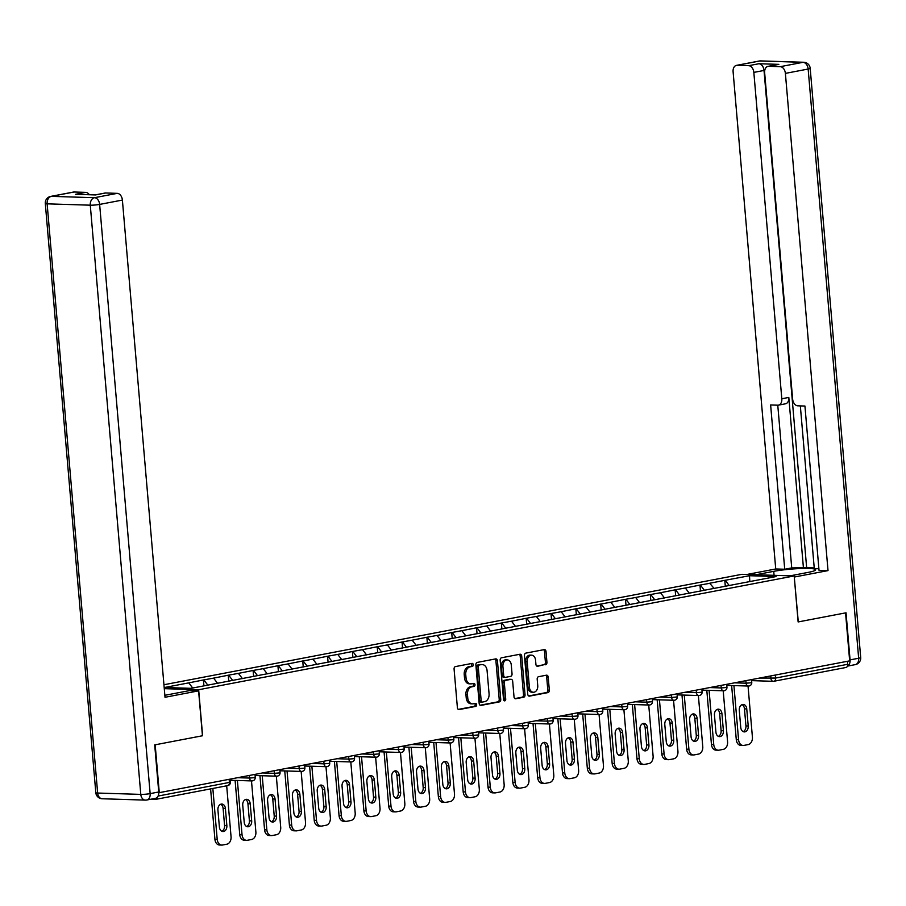 <?xml version="1.0" encoding="UTF-8"?>
<svg xmlns="http://www.w3.org/2000/svg" width="906" height="906" viewBox="0 0 906 906"><rect width="100%" height="100%" fill="white"/><g stroke="black" fill="none" stroke-linecap="round" stroke-linejoin="round"><path stroke-width="1.36" d="M473.272 664.698A1.518 1.099 91.8 0 0 472.049 663.407L455.458 666.578A2.174 1.574 91.8 0 0 454.076 669.024L457.394 707.722A2.174 1.574 91.8 0 0 458.889 709.591A2.174 1.574 91.8 0 0 459.138 709.568L475.741 706.397A1.518 1.099 91.8 0 0 475.48 703.396L473.328 703.803A6.942 5.028 91.8 0 1 472.524 703.871A6.942 5.028 91.8 0 1 467.745 697.88L467.462 694.653A6.942 5.028 91.8 0 1 471.879 686.816L474.019 686.408A1.518 1.099 91.8 0 0 473.77 683.396L471.618 683.803A6.942 5.028 91.8 0 1 470.814 683.871A6.942 5.028 91.8 0 1 466.024 677.881L465.752 674.653A6.942 5.028 91.8 0 1 470.157 666.827L472.309 666.408A1.518 1.099 91.8 0 0 473.272 664.698M470.814 683.871L469.285 683.826A6.942 5.028 91.8 0 1 464.506 677.835L464.223 674.608A6.942 5.028 91.8 0 1 468.64 666.771L470.78 666.363A1.518 1.099 91.8 0 0 471.245 663.554M458.277 709.398L474.212 706.352A1.518 1.099 91.8 0 0 474.676 703.543M472.524 703.871L470.995 703.815A6.942 5.028 91.8 0 1 466.216 697.824L465.944 694.608A6.942 5.028 91.8 0 1 470.35 686.771L472.502 686.363A1.518 1.099 91.8 0 0 472.955 683.554M545.559 664.766A2.174 1.574 91.8 0 0 546.941 662.309L546.012 651.459A2.174 1.574 91.8 0 0 544.517 649.579A2.174 1.574 91.8 0 0 544.257 649.602L525.831 653.124A2.174 1.574 91.8 0 0 524.449 655.57L527.768 694.279A2.174 1.574 91.8 0 0 529.263 696.148A2.174 1.574 91.8 0 0 529.512 696.125L547.949 692.603A2.174 1.574 91.8 0 0 549.33 690.157L548.198 677.042A2.174 1.574 91.8 0 0 546.703 675.174A2.174 1.574 91.8 0 0 546.454 675.185L538.56 676.691A2.174 1.574 91.8 0 0 537.19 679.149L537.745 685.649A5.81 4.202 91.8 0 1 533.385 692.252A5.81 4.202 91.8 0 1 529.387 687.246L527.201 661.765A5.81 4.202 91.8 0 1 531.562 655.163A5.81 4.202 91.8 0 1 535.559 660.168L535.922 664.415A2.174 1.574 91.8 0 0 537.417 666.284A2.174 1.574 91.8 0 0 537.677 666.272L544.03 664.71A2.174 1.574 91.8 0 0 545.412 662.263L544.483 651.403A2.174 1.574 91.8 0 0 543.6 649.727M159.286 792.773L155.175 744.8L202.604 735.74L198.663 689.738L794.188 575.944L798.129 621.946L845.558 612.886L849.669 660.859L158.776 792.75M497.428 660.734A2.174 1.574 91.8 0 0 495.933 658.866A2.174 1.574 91.8 0 0 495.684 658.889L477.247 662.411A2.174 1.574 91.8 0 0 475.865 664.857L479.183 703.554A2.174 1.574 91.8 0 0 480.678 705.434A2.174 1.574 91.8 0 0 480.927 705.412L499.365 701.89A2.174 1.574 91.8 0 0 500.746 699.443L497.428 660.734L495.899 660.689A2.174 1.574 91.8 0 0 495.016 659.013M501.539 657.767L519.965 654.245A2.174 1.574 91.8 0 1 520.225 654.223A2.174 1.574 91.8 0 1 521.72 656.103L525.038 694.8A2.174 1.574 91.8 0 1 523.657 697.246L515.763 698.753A2.174 1.574 91.8 0 1 515.514 698.775A2.174 1.574 91.8 0 1 514.019 696.907L512.671 681.21A2.174 1.574 91.8 0 0 511.177 679.33A2.174 1.574 91.8 0 0 510.927 679.353L505.695 680.349A2.174 1.574 91.8 0 0 504.314 682.807L505.718 699.149A1.518 1.099 91.8 0 1 503.532 699.557L500.157 660.214A2.174 1.574 91.8 0 1 501.539 657.767M163.941 684.743L741.889 574.313L794.188 575.944M198.663 689.738L164.28 688.662M725.31 586.352L724.8 580.35L709.681 583.238L714.143 588.481M724.8 580.35L749.522 575.718L776.046 576.556L191.03 688.333L164.507 687.507L188.776 682.864L192.706 688.016M203.941 685.865L203.431 679.964L188.776 682.864M203.431 679.964L213.601 678.118L217.599 683.362M228.776 681.221L228.255 675.219L213.601 678.118M228.255 675.219L238.425 673.373L242.434 678.617M253.601 676.476L253.091 670.474L238.425 673.373M253.091 670.474L263.25 668.639L267.259 673.871M278.425 671.731L277.916 665.729L263.25 668.639M277.916 665.729L288.074 663.894L292.083 669.126M303.25 666.986L302.74 660.984L288.074 663.894M302.74 660.984L312.91 659.149L316.907 664.381M328.085 662.252L327.564 656.25L312.91 659.149M327.564 656.25L337.734 654.404L341.732 659.636M352.91 657.507L352.389 651.505L337.734 654.404M352.389 651.505L362.559 649.659L366.568 654.891M377.734 652.762L377.224 646.759L362.559 649.659M377.224 646.759L387.383 644.913L391.392 650.146M402.558 648.017L402.049 642.014L387.383 644.913M402.049 642.014L412.207 640.168L416.216 645.412M427.383 643.271L426.873 637.269L412.207 640.168M426.873 637.269L437.043 635.434L441.041 640.667M452.219 638.526L451.698 632.524L437.043 635.434M451.698 632.524L461.867 630.689L465.865 635.921M477.043 633.781L476.522 627.779L461.867 630.689M476.522 627.779L486.692 625.944L490.701 631.176M501.867 629.036L501.358 623.034L486.692 625.944M501.358 623.034L511.516 621.199L515.525 626.431M526.692 624.302L526.182 618.3L511.516 621.199M526.182 618.3L536.341 616.454L540.35 621.686M551.528 619.557L551.007 613.555L536.341 616.454M551.007 613.555L561.176 611.709L565.174 616.941M576.352 614.812L575.831 608.809L561.176 611.709M575.831 608.809L586.001 606.963L590.01 612.196M601.176 610.066L600.655 604.064L586.001 606.963M600.655 604.064L610.825 602.218L614.834 607.462M626.001 605.321L625.491 599.319L610.825 602.218M625.491 599.319L635.65 597.484L639.659 602.717M650.825 600.576L650.315 594.574L635.65 597.484M650.315 594.574L660.474 592.739L664.483 597.971M675.661 595.831L675.14 589.829L660.474 592.739M675.14 589.829L685.31 587.994L689.307 593.226M700.485 591.086L699.964 585.083L685.31 587.994M699.964 585.083L710.134 583.249M700.429 585.106L704.358 590.248M675.593 589.851L679.534 594.993M650.768 594.585L654.71 599.738M625.944 599.33L629.885 604.483M601.12 604.076L605.061 609.228M576.295 608.821L580.225 613.962M551.46 613.566L555.401 618.707M526.635 618.311L530.576 623.453M501.811 623.056L505.752 628.198M476.986 627.801L480.916 632.943M452.162 632.535L456.092 637.688M427.326 637.28L431.267 642.433M402.502 642.026L406.443 647.178M377.677 646.771L381.619 651.912M352.853 651.516L356.783 656.657M328.029 656.261L331.958 661.403M303.193 661.006L307.134 666.148M278.369 665.751L282.31 670.893M253.544 670.485L257.485 675.638M228.72 675.23L232.649 680.383M203.895 679.976L207.825 685.129M150.634 799.273L155.3 799.409A3.318 2.254 -100.8 0 0 155.639 799.386A3.318 2.254 -100.8 0 0 157.27 797.28M847.427 661.278L847.676 664.291A3.318 2.254 79.2 0 1 846.011 667.473A3.318 2.254 79.2 0 1 845.672 667.507M725.253 580.361L729.194 585.503M749.522 575.718L749.806 581.663M480.067 705.23L497.836 701.844A2.174 1.574 91.8 0 0 499.217 699.387L495.899 660.689M479.217 665.095A1.518 1.099 91.8 0 0 478.255 666.805L481.165 700.78A1.518 1.099 91.8 0 0 482.388 702.071L484.653 701.64A6.942 5.028 91.8 0 0 489.07 693.803L487.077 670.587A6.942 5.028 91.8 0 0 482.298 664.596A6.942 5.028 91.8 0 0 481.482 664.653L477.7 665.038A1.518 1.099 91.8 0 0 476.737 666.759L478.255 666.805M482.037 702.059L480.871 702.025A1.518 1.099 91.8 0 1 479.648 700.723L476.737 666.759M482.298 664.596L480.769 664.551A6.942 5.028 91.8 0 0 479.965 664.608L481.482 664.653M477.7 665.038L479.965 664.608M514.902 698.583L522.128 697.201A2.174 1.574 91.8 0 0 523.509 694.755L520.191 656.046A2.174 1.574 91.8 0 0 519.308 654.37M509.908 679.319A2.174 1.574 91.8 0 0 509.659 679.285A2.174 1.574 91.8 0 0 509.41 679.307L504.166 680.304A2.174 1.574 91.8 0 0 502.796 682.75L504.189 699.092L505.718 699.149M503.827 700.429A1.518 1.099 91.8 0 0 504.189 699.092M511.278 664.925A5.81 4.202 91.8 0 0 507.281 659.919A5.81 4.202 91.8 0 0 502.921 666.522L503.691 675.491A2.174 1.574 91.8 0 0 505.186 677.36A2.174 1.574 91.8 0 0 505.435 677.348L510.667 676.34A2.174 1.574 91.8 0 0 512.049 673.894L511.278 664.925M507.281 659.919L505.752 659.862A5.81 4.202 91.8 0 0 501.392 666.465L502.921 666.522M504.936 677.326L503.917 677.292A2.174 1.574 91.8 0 1 503.657 677.314A2.174 1.574 91.8 0 1 502.162 675.446L501.392 666.465M536.805 666.091L544.03 664.71M531.562 655.163L530.044 655.117A5.81 4.202 91.8 0 0 525.684 661.72L527.201 661.765M533.385 692.252L531.856 692.207A5.81 4.202 91.8 0 1 527.858 687.201L525.684 661.72M528.651 695.955L546.42 692.558A2.174 1.574 91.8 0 0 547.802 690.112L546.68 676.997A2.174 1.574 91.8 0 0 545.797 675.321M214.915 839.296L217.202 839.364A6.636 4.802 91.8 0 0 221.766 845.083L219.49 845.015A6.636 4.802 -88.2 0 1 214.915 839.296L210.6 788.888M220.668 804.256A5.198 3.76 -88.2 0 1 223.114 808.458L224.575 825.536A5.198 3.76 -88.2 0 1 221.823 831.244M217.202 839.364L212.842 788.458M221.766 845.083A6.636 4.802 91.8 0 0 222.548 845.026L226.84 844.211A6.636 4.802 91.8 0 0 231.053 836.725L226.681 785.808M217.916 809.953A5.198 3.76 -88.2 0 1 221.823 804.052A5.198 3.76 -88.2 0 1 225.401 808.526L226.862 825.615A5.198 3.76 -88.2 0 1 222.955 831.527A5.198 3.76 -88.2 0 1 219.388 827.042L217.916 809.953M239.739 834.551L242.027 834.63A6.636 4.802 91.8 0 0 246.602 840.349L244.314 840.27A6.636 4.802 -88.2 0 1 239.739 834.551L235.107 780.406M245.492 799.511A5.198 3.76 -88.2 0 1 247.938 803.713L249.399 820.802A5.198 3.76 -88.2 0 1 246.647 826.499M242.027 834.63L237.383 780.474M246.602 840.349A6.636 4.802 91.8 0 0 247.372 840.281L251.664 839.466A6.636 4.802 91.8 0 0 255.877 831.98L251.494 780.915M242.74 805.208A5.198 3.76 -88.2 0 1 246.647 799.307A5.198 3.76 -88.2 0 1 250.226 803.781L251.687 820.87A5.198 3.76 -88.2 0 1 247.791 826.782A5.198 3.76 -88.2 0 1 244.212 822.297L242.74 805.208M264.575 829.805L266.862 829.885A6.636 4.802 91.8 0 0 271.426 835.604L269.139 835.525A6.636 4.802 -88.2 0 1 264.575 829.805L259.931 775.661M270.328 794.766A5.198 3.76 -88.2 0 1 272.763 798.967L274.224 816.057A5.198 3.76 -88.2 0 1 271.483 821.753M266.862 829.885L262.219 775.729M271.426 835.604A6.636 4.802 91.8 0 0 272.196 835.536L276.489 834.72A6.636 4.802 91.8 0 0 280.701 827.235L276.33 776.17M267.576 800.474A5.198 3.76 -88.2 0 1 271.472 794.562A5.198 3.76 -88.2 0 1 275.05 799.035L276.511 816.125A5.198 3.76 -88.2 0 1 272.615 822.036A5.198 3.76 -88.2 0 1 269.037 817.552L267.576 800.474M289.399 825.06L291.687 825.14A6.636 4.802 91.8 0 0 296.251 830.859L293.963 830.791A6.636 4.802 -88.2 0 1 289.399 825.06L284.756 770.915M295.152 790.021A5.198 3.76 -88.2 0 1 297.587 794.222L299.059 811.312A5.198 3.76 -88.2 0 1 296.307 817.008M291.687 825.14L287.043 770.983M296.251 830.859A6.636 4.802 91.8 0 0 297.021 830.791L301.324 829.975A6.636 4.802 91.8 0 0 305.526 822.489L301.154 771.425M292.4 795.728A5.198 3.76 -88.2 0 1 296.296 789.817A5.198 3.76 -88.2 0 1 299.875 794.302L301.347 811.38A5.198 3.76 -88.2 0 1 297.44 817.291A5.198 3.76 -88.2 0 1 293.861 812.807L292.4 795.728M314.223 820.326L316.511 820.394A6.636 4.802 91.8 0 0 321.075 826.113L318.787 826.046A6.636 4.802 -88.2 0 1 314.223 820.326L309.58 766.17M319.977 785.287A5.198 3.76 -88.2 0 1 322.423 789.477L323.884 806.567A5.198 3.76 -88.2 0 1 321.132 812.263M316.511 820.394L311.868 766.238M321.075 826.113A6.636 4.802 91.8 0 0 321.845 826.057L326.149 825.23A6.636 4.802 91.8 0 0 330.362 817.744L325.979 766.68M317.225 790.983A5.198 3.76 -88.2 0 1 321.132 785.072A5.198 3.76 -88.2 0 1 324.71 789.556L326.171 806.634A5.198 3.76 -88.2 0 1 322.264 812.546A5.198 3.76 -88.2 0 1 318.685 808.061L317.225 790.983M339.048 815.581L341.335 815.649A6.636 4.802 91.8 0 0 345.911 821.368L343.623 821.3A6.636 4.802 -88.2 0 1 339.048 815.581L334.405 761.425M344.801 780.542A5.198 3.76 -88.2 0 1 347.247 784.732L348.708 801.821A5.198 3.76 -88.2 0 1 345.956 807.518M341.335 815.649L336.692 761.504M345.911 821.368A6.636 4.802 91.8 0 0 346.681 821.312L350.973 820.485A6.636 4.802 91.8 0 0 355.186 812.999L350.803 761.946M342.049 786.238A5.198 3.76 -88.2 0 1 345.956 780.326A5.198 3.76 -88.2 0 1 349.535 784.811L350.996 801.889A5.198 3.76 -88.2 0 1 347.089 807.801A5.198 3.76 -88.2 0 1 343.521 803.328L342.049 786.238M164.847 695.287A24.881 2.741 -4.9 0 0 166.998 694.902L189.603 690.587L198.595 690.859L165.017 697.28L122.389 200.067L99.637 204.416L150.147 793.622L158.743 791.98L154.7 744.891L202.446 735.763L198.595 690.859M74.111 192.004L51.348 196.353A6.636 4.519 -100.8 0 0 50.668 196.409L73.42 192.061A6.636 4.519 79.2 0 1 74.111 192.004L85.696 192.366A6.636 4.519 79.2 0 1 89.343 194.745M95.13 194.926L104.983 193.046A6.636 4.519 79.2 0 1 105.662 192.989L117.248 193.352A6.636 4.519 79.2 0 1 122.389 200.067M85.696 192.366L75.504 194.314L95.481 194.937L105.662 192.989M158.743 791.98A6.636 4.519 79.2 0 1 155.413 798.356L146.817 799.998A6.636 4.519 -100.8 0 0 150.147 793.622A6.636 0.736 175.1 0 1 140.792 794.392L90.283 205.186L47.135 203.839L97.655 793.044L140.792 794.392A6.636 4.802 -88.2 0 0 145.368 800.111A6.636 6.636 0 0 0 146.817 799.998A6.636 4.519 -100.8 0 1 146.138 800.055A6.636 4.802 -88.2 0 1 145.368 800.111L102.219 798.764A6.636 4.802 91.8 0 1 97.655 793.044A6.636 0.736 175.1 0 1 95.809 792.705A6.636 6.636 0 0 0 102.219 798.764M755.887 574.755L773.735 571.346A24.881 2.741 -4.9 0 1 800.519 568.526A24.881 2.741 -4.9 0 1 815.683 569.749A24.881 2.741 -4.9 0 1 808.039 572.411L790.202 575.82M847.484 666.023A6.636 4.519 -100.8 0 0 850.066 659.885L846.034 612.796L798.288 621.912L794.279 577.009M794.437 577.009L828.016 570.599L819.024 570.316L804.936 406.035L797.778 405.82A6.636 4.519 -100.8 0 1 792.637 399.104L764.653 72.74A6.636 4.519 -100.8 0 1 767.982 66.365L778.175 64.417A6.636 4.519 79.2 0 1 778.854 64.36L758.877 63.737A6.636 4.519 79.2 0 1 764.018 70.453L806.646 567.666L814.222 567.903M800.338 405.899L814.29 568.617L818.888 568.753M806.646 567.666L791.719 567.903L784.721 569.24L775.729 568.968L733.101 71.744A6.636 4.519 -100.8 0 1 736.431 65.379A6.636 4.519 -100.8 0 1 737.11 65.323L748.696 65.685L758.877 63.737M746.895 574.472L775.729 568.968M828.016 570.599L785.389 73.386A6.636 4.519 -100.8 0 0 780.259 66.67L768.662 66.308A6.636 4.519 -100.8 0 0 767.982 66.365M764.018 70.453L753.837 72.401L781.81 398.765A6.636 4.519 -100.8 0 1 778.481 405.141A6.636 4.519 -100.8 0 1 777.801 405.186L770.632 404.971L784.721 569.24M753.837 72.401A6.636 4.519 -100.8 0 0 748.696 65.685M781.81 398.765L788.809 397.428L803.463 568.277M788.809 397.428A6.636 4.519 79.2 0 1 785.491 403.804L778.481 405.141M777.767 405.186L791.719 567.903M363.884 810.836L366.16 810.904A6.636 4.802 91.8 0 0 370.735 816.623L368.448 816.555A6.636 4.802 -88.2 0 1 363.884 810.836L359.24 756.68M369.625 775.796A5.198 3.76 -88.2 0 1 372.072 779.998L373.532 797.076A5.198 3.76 -88.2 0 1 370.781 802.784M366.16 810.904L361.528 756.759M370.735 816.623A6.636 4.802 91.8 0 0 371.505 816.566L375.797 815.74A6.636 4.802 91.8 0 0 380.01 808.265L375.628 757.201M366.873 781.493A5.198 3.76 -88.2 0 1 370.781 775.581A5.198 3.76 -88.2 0 1 374.359 780.066L375.82 797.155A5.198 3.76 -88.2 0 1 371.924 803.056A5.198 3.76 -88.2 0 1 368.346 798.582L366.873 781.493M388.708 806.091L390.996 806.159A6.636 4.802 91.8 0 0 395.56 811.878L393.272 811.81A6.636 4.802 -88.2 0 1 388.708 806.091L384.065 751.946M394.461 771.051A5.198 3.76 -88.2 0 1 396.896 775.253L398.368 792.331A5.198 3.76 -88.2 0 1 395.616 798.039M390.996 806.159L386.352 752.014M395.56 811.878A6.636 4.802 91.8 0 0 396.33 811.821L400.622 810.995A6.636 4.802 91.8 0 0 404.835 803.52L400.463 752.456M391.709 776.748A5.198 3.76 -88.2 0 1 395.605 770.836A5.198 3.76 -88.2 0 1 399.184 775.321L400.645 792.41A5.198 3.76 -88.2 0 1 396.749 798.311A5.198 3.76 -88.2 0 1 393.17 793.837L391.709 776.748M413.532 801.346L415.82 801.414A6.636 4.802 91.8 0 0 420.384 807.144L418.096 807.065A6.636 4.802 -88.2 0 1 413.532 801.346L408.889 747.201M419.285 766.306A5.198 3.76 -88.2 0 1 421.72 770.508L423.193 787.586A5.198 3.76 -88.2 0 1 420.441 793.294M415.82 801.414L411.177 747.269M420.384 807.144A6.636 4.802 91.8 0 0 421.154 807.076L425.458 806.261A6.636 4.802 91.8 0 0 429.659 798.775L425.288 747.71M416.534 772.003A5.198 3.76 -88.2 0 1 420.429 766.102A5.198 3.76 -88.2 0 1 424.008 770.576L425.48 787.665A5.198 3.76 -88.2 0 1 421.573 793.577A5.198 3.76 -88.2 0 1 417.994 789.092L416.534 772.003M438.357 796.601L440.644 796.68A6.636 4.802 91.8 0 0 445.208 802.399L442.921 802.32A6.636 4.802 -88.2 0 1 438.357 796.601L433.714 742.456M444.11 761.561A5.198 3.76 -88.2 0 1 446.556 765.763L448.017 782.852A5.198 3.76 -88.2 0 1 445.265 788.548M440.644 796.68L436.001 742.524M445.208 802.399A6.636 4.802 91.8 0 0 445.979 802.331L450.282 801.516A6.636 4.802 91.8 0 0 454.495 794.03L450.112 742.965M441.358 767.257A5.198 3.76 -88.2 0 1 445.265 761.357A5.198 3.76 -88.2 0 1 448.844 765.83L450.305 782.92A5.198 3.76 -88.2 0 1 446.398 788.832A5.198 3.76 -88.2 0 1 442.819 784.347L441.358 767.257M463.181 791.855L465.469 791.935A6.636 4.802 91.8 0 0 470.044 797.654L467.756 797.574A6.636 4.802 -88.2 0 1 463.181 791.855L458.538 737.711M468.934 756.816A5.198 3.76 -88.2 0 1 471.38 761.017L472.841 778.107A5.198 3.76 -88.2 0 1 470.089 783.803M465.469 791.935L460.826 737.778M470.044 797.654A6.636 4.802 91.8 0 0 470.814 797.586L475.106 796.77A6.636 4.802 91.8 0 0 479.319 789.285L474.937 738.22M466.182 762.524A5.198 3.76 -88.2 0 1 470.089 756.612A5.198 3.76 -88.2 0 1 473.668 761.085L475.129 778.175A5.198 3.76 -88.2 0 1 471.233 784.086A5.198 3.76 -88.2 0 1 467.655 779.602L466.182 762.524M488.017 787.11L490.293 787.189A6.636 4.802 91.8 0 0 494.869 792.909L492.581 792.841A6.636 4.802 -88.2 0 1 488.017 787.11L483.374 732.965M493.759 752.071A5.198 3.76 -88.2 0 1 496.205 756.272L497.666 773.362A5.198 3.76 -88.2 0 1 494.914 779.058M490.293 787.189L485.661 733.033M494.869 792.909A6.636 4.802 91.8 0 0 495.639 792.841L499.931 792.025A6.636 4.802 91.8 0 0 504.144 784.539L499.772 733.475M491.007 757.778A5.198 3.76 -88.2 0 1 494.914 751.867A5.198 3.76 -88.2 0 1 498.493 756.351L499.953 773.43A5.198 3.76 -88.2 0 1 496.058 779.341A5.198 3.76 -88.2 0 1 492.479 774.857L491.007 757.778M512.841 782.376L515.129 782.444A6.636 4.802 91.8 0 0 519.693 788.163L517.405 788.095A6.636 4.802 -88.2 0 1 512.841 782.376L508.198 728.22M518.594 747.337A5.198 3.76 -88.2 0 1 521.029 751.527L522.502 768.616A5.198 3.76 -88.2 0 1 519.75 774.313M515.129 782.444L510.486 728.288M519.693 788.163A6.636 4.802 91.8 0 0 520.463 788.107L524.755 787.28A6.636 4.802 91.8 0 0 528.968 779.794L524.597 728.73M515.842 753.033A5.198 3.76 -88.2 0 1 519.738 747.122A5.198 3.76 -88.2 0 1 523.317 751.606L524.789 768.684A5.198 3.76 -88.2 0 1 520.882 774.596A5.198 3.76 -88.2 0 1 517.303 770.111L515.842 753.033M537.666 777.631L539.953 777.699A6.636 4.802 91.8 0 0 544.517 783.418L542.23 783.35A6.636 4.802 -88.2 0 1 537.666 777.631L533.022 723.475M543.419 742.592A5.198 3.76 -88.2 0 1 545.854 746.782L547.326 763.871A5.198 3.76 -88.2 0 1 544.574 769.568M539.953 777.699L535.31 723.554M544.517 783.418A6.636 4.802 91.8 0 0 545.287 783.362L549.591 782.535A6.636 4.802 91.8 0 0 553.793 775.049L549.421 723.996M540.667 748.288A5.198 3.76 -88.2 0 1 544.563 742.376A5.198 3.76 -88.2 0 1 548.141 746.861L549.614 763.939A5.198 3.76 -88.2 0 1 545.706 769.851A5.198 3.76 -88.2 0 1 542.128 765.377L540.667 748.288M562.49 772.886L564.778 772.954A6.636 4.802 91.8 0 0 569.342 778.673L567.054 778.605A6.636 4.802 -88.2 0 1 562.49 772.886L557.847 718.73M568.243 737.846A5.198 3.76 -88.2 0 1 570.689 742.048L572.15 759.126A5.198 3.76 -88.2 0 1 569.398 764.834M564.778 772.954L560.135 718.809M569.342 778.673A6.636 4.802 91.8 0 0 570.112 778.616L574.415 777.79A6.636 4.802 91.8 0 0 578.628 770.315L574.245 719.251M565.491 743.543A5.198 3.76 -88.2 0 1 569.398 737.631A5.198 3.76 -88.2 0 1 572.977 742.116L574.438 759.205A5.198 3.76 -88.2 0 1 570.531 765.106A5.198 3.76 -88.2 0 1 566.952 760.632L565.491 743.543M587.315 768.141L589.602 768.209A6.636 4.802 91.8 0 0 594.177 773.928L591.89 773.86A6.636 4.802 -88.2 0 1 587.315 768.141L582.671 713.996M593.068 733.101A5.198 3.76 -88.2 0 1 595.514 737.303L596.975 754.381A5.198 3.76 -88.2 0 1 594.223 760.089M589.602 768.209L584.959 714.064M594.177 773.928A6.636 4.802 91.8 0 0 594.948 773.871L599.24 773.045A6.636 4.802 91.8 0 0 603.453 765.57L599.07 714.506M590.316 738.798A5.198 3.76 -88.2 0 1 594.223 732.886A5.198 3.76 -88.2 0 1 597.801 737.371L599.262 754.46A5.198 3.76 -88.2 0 1 595.367 760.372A5.198 3.76 -88.2 0 1 591.788 755.887L590.316 738.798M612.15 763.396L614.438 763.464A6.636 4.802 91.8 0 0 619.002 769.194L616.714 769.115A6.636 4.802 -88.2 0 1 612.15 763.396L607.507 709.251M617.892 728.356A5.198 3.76 -88.2 0 1 620.338 732.558L621.799 749.636A5.198 3.76 -88.2 0 1 619.047 755.344M614.438 763.464L609.795 709.319M619.002 769.194A6.636 4.802 91.8 0 0 619.772 769.126L624.064 768.311A6.636 4.802 91.8 0 0 628.277 760.825L623.906 709.76M615.151 734.053A5.198 3.76 -88.2 0 1 619.047 728.152A5.198 3.76 -88.2 0 1 622.626 732.626L624.087 749.715A5.198 3.76 -88.2 0 1 620.191 755.627A5.198 3.76 -88.2 0 1 616.612 751.142L615.151 734.053M636.975 758.65L639.262 758.73A6.636 4.802 91.8 0 0 643.826 764.449L641.539 764.37A6.636 4.802 -88.2 0 1 636.975 758.65L632.331 704.506M642.728 723.611A5.198 3.76 -88.2 0 1 645.163 727.812L646.635 744.902A5.198 3.76 -88.2 0 1 643.883 750.598M639.262 758.73L634.619 704.574M643.826 764.449A6.636 4.802 91.8 0 0 644.596 764.381L648.889 763.565A6.636 4.802 91.8 0 0 653.101 756.08L648.73 705.015M639.976 729.319A5.198 3.76 -88.2 0 1 643.872 723.407A5.198 3.76 -88.2 0 1 647.45 727.88L648.923 744.97A5.198 3.76 -88.2 0 1 645.015 750.881A5.198 3.76 -88.2 0 1 641.437 746.397L639.976 729.319M661.799 753.905L664.087 753.985A6.636 4.802 91.8 0 0 668.651 759.704L666.363 759.624A6.636 4.802 -88.2 0 1 661.799 753.905L657.156 699.76M667.552 718.866A5.198 3.76 -88.2 0 1 669.987 723.067L671.459 740.157A5.198 3.76 -88.2 0 1 668.707 745.853M664.087 753.985L659.443 699.828M668.651 759.704A6.636 4.802 91.8 0 0 669.421 759.636L673.724 758.82A6.636 4.802 91.8 0 0 677.937 751.334L673.554 700.27M664.8 724.573A5.198 3.76 -88.2 0 1 668.707 718.662A5.198 3.76 -88.2 0 1 672.275 723.135L673.747 740.225A5.198 3.76 -88.2 0 1 669.84 746.136A5.198 3.76 -88.2 0 1 666.261 741.652L664.8 724.573M686.623 749.16L688.911 749.239A6.636 4.802 91.8 0 0 693.475 754.958L691.187 754.891A6.636 4.802 -88.2 0 1 686.623 749.16L681.98 695.015M692.377 714.121A5.198 3.76 -88.2 0 1 694.823 718.322L696.284 735.412A5.198 3.76 -88.2 0 1 693.532 741.108M688.911 749.239L684.268 695.083M693.475 754.958A6.636 4.802 91.8 0 0 694.245 754.891L698.549 754.075A6.636 4.802 91.8 0 0 702.762 746.589L698.379 695.525M689.625 719.828A5.198 3.76 -88.2 0 1 693.532 713.917A5.198 3.76 -88.2 0 1 697.11 718.401L698.571 735.479A5.198 3.76 -88.2 0 1 694.664 741.391A5.198 3.76 -88.2 0 1 691.085 736.906L689.625 719.828M711.448 744.426L713.735 744.494A6.636 4.802 91.8 0 0 718.311 750.213L716.023 750.145A6.636 4.802 -88.2 0 1 711.448 744.426L706.805 690.27M717.201 709.387A5.198 3.76 -88.2 0 1 719.647 713.577L721.108 730.666A5.198 3.76 -88.2 0 1 718.356 736.363M713.735 744.494L709.092 690.349M718.311 750.213A6.636 4.802 91.8 0 0 719.081 750.157L723.373 749.33A6.636 4.802 91.8 0 0 727.586 741.844L723.203 690.78M714.449 715.083A5.198 3.76 -88.2 0 1 718.356 709.172A5.198 3.76 -88.2 0 1 721.935 713.656L723.396 730.734A5.198 3.76 -88.2 0 1 719.5 736.646A5.198 3.76 -88.2 0 1 715.921 732.161L714.449 715.083M736.284 739.681L738.571 739.749A6.636 4.802 91.8 0 0 743.135 745.468L740.848 745.4A6.636 4.802 -88.2 0 1 736.284 739.681L731.64 685.525M742.025 704.642A5.198 3.76 -88.2 0 1 744.472 708.843L745.932 725.921A5.198 3.76 -88.2 0 1 743.192 731.618M738.571 739.749L733.928 685.604M743.135 745.468A6.636 4.802 91.8 0 0 743.905 745.412L748.197 744.585A6.636 4.802 91.8 0 0 752.41 737.099L748.039 686.046M739.285 710.338A5.198 3.76 -88.2 0 1 743.18 704.426A5.198 3.76 -88.2 0 1 746.759 708.911L748.22 725.989A5.198 3.76 -88.2 0 1 744.324 731.901A5.198 3.76 -88.2 0 1 740.746 727.427L739.285 710.338M158.097 796.046L229.399 782.422L229.139 779.42M227.395 785.638A3.318 2.254 -100.8 0 0 227.734 785.615A3.318 2.254 -100.8 0 0 229.399 782.422L230.418 782.071A3.318 3.318 0 0 1 227.734 785.615L155.639 799.386M775.332 675.061L775.581 678.062L847.676 664.291M759.466 678.084L775.581 678.062A3.318 2.254 79.2 0 1 773.928 681.255A3.318 2.254 79.2 0 1 773.577 681.278A3.318 2.401 -88.2 0 1 773.192 681.312A3.318 2.401 -88.2 0 1 770.915 678.447L770.7 675.944M238.108 777.71L249.546 778.061L249.331 775.559M254.224 777.676L249.546 778.061A3.318 2.401 -88.2 0 0 251.834 780.927A3.318 3.318 0 0 0 255.243 777.325L254.224 777.676M252.219 780.893A3.318 2.401 -88.2 0 1 251.834 780.927L230.26 780.247M262.933 772.965L274.382 773.328L274.167 770.813M287.757 768.22L299.207 768.582L298.991 766.08M312.581 763.475L324.031 763.837L323.816 761.334M337.406 758.73L348.855 759.092L348.64 756.589M362.241 753.985L373.68 754.347L373.465 751.844M387.066 749.251L398.515 749.602L398.3 747.099M411.89 744.505L423.34 744.857L423.125 742.354M436.715 739.76L448.164 740.111L447.949 737.609M461.539 735.015L472.989 735.378L472.773 732.863M486.375 730.27L497.813 730.632L497.609 728.13M511.199 725.525L522.649 725.887L522.434 723.384M536.024 720.78L547.473 721.142L547.258 718.639M560.848 716.034L572.298 716.397L572.082 713.894M585.672 711.301L597.122 711.652L596.907 709.149M610.508 706.555L621.958 706.907L621.743 704.404M635.332 701.81L646.782 702.161L646.567 699.659M660.157 697.065L671.606 697.427L671.391 694.913M684.981 692.32L696.431 692.682L696.216 690.179M709.806 687.575L721.255 687.937L721.04 685.434M734.641 682.83L746.091 683.192L745.876 680.689M279.048 772.943L274.382 773.328A3.318 2.401 -88.2 0 0 276.658 776.182A3.318 3.318 0 0 0 280.067 772.58L279.048 772.943M277.043 776.148A3.318 2.401 -88.2 0 1 276.658 776.182L255.084 775.513M303.884 768.197L299.207 768.582A3.318 2.401 -88.2 0 0 301.483 771.436A3.318 3.318 0 0 0 304.892 767.835L303.884 768.197M301.868 771.414A3.318 2.401 -88.2 0 1 301.483 771.436L279.92 770.768M328.708 763.452L324.031 763.837A3.318 2.401 -88.2 0 0 326.319 766.691A3.318 3.318 0 0 0 329.727 763.09L328.708 763.452M326.704 766.669A3.318 2.401 -88.2 0 1 326.319 766.691L304.744 766.023M353.533 758.707L348.855 759.092A3.318 2.401 -88.2 0 0 351.143 761.946A3.318 3.318 0 0 0 354.552 758.356L353.533 758.707M351.528 761.923A3.318 2.401 -88.2 0 1 351.143 761.946L329.569 761.278M378.357 753.962L373.68 754.347A3.318 2.401 -88.2 0 0 375.967 757.212A3.318 3.318 0 0 0 379.376 753.611L378.357 753.962M376.352 757.178A3.318 2.401 -88.2 0 1 375.967 757.212L354.393 756.533M403.181 749.217L398.515 749.602A3.318 2.401 -88.2 0 0 400.792 752.467A3.318 3.318 0 0 0 404.201 748.866L403.181 749.217M401.177 752.433A3.318 2.401 -88.2 0 1 400.792 752.467L379.218 751.787M428.017 744.472L423.34 744.857A3.318 2.401 -88.2 0 0 425.616 747.722A3.318 3.318 0 0 0 429.036 744.12L428.017 744.472M426.013 747.688A3.318 2.401 -88.2 0 1 425.616 747.722L404.053 747.042M452.841 739.726L448.164 740.111A3.318 2.401 -88.2 0 0 450.452 742.977A3.318 3.318 0 0 0 453.861 739.375L452.841 739.726M450.837 742.943A3.318 2.401 -88.2 0 1 450.452 742.977L428.878 742.297M477.666 734.993L472.989 735.378A3.318 2.401 -88.2 0 0 475.276 738.231A3.318 3.318 0 0 0 478.685 734.63L477.666 734.993M475.661 738.197A3.318 2.401 -88.2 0 1 475.276 738.231L453.702 737.563M502.49 730.247L497.813 730.632A3.318 2.401 -88.2 0 0 500.101 733.486A3.318 3.318 0 0 0 503.51 729.885L502.49 730.247M500.486 733.464A3.318 2.401 -88.2 0 1 500.101 733.486L478.527 732.818M527.315 725.502L522.649 725.887A3.318 2.401 -88.2 0 0 524.925 728.741A3.318 3.318 0 0 0 528.334 725.151L527.315 725.502M525.31 728.718A3.318 2.401 -88.2 0 1 524.925 728.741L503.351 728.073M552.15 720.757L547.473 721.142A3.318 2.401 -88.2 0 0 549.761 723.996A3.318 3.318 0 0 0 553.17 720.406L552.15 720.757M550.146 723.973A3.318 2.401 -88.2 0 1 549.761 723.996L528.187 723.328M576.975 716.012L572.298 716.397A3.318 2.401 -88.2 0 0 574.585 719.262A3.318 3.318 0 0 0 577.994 715.661L576.975 716.012M574.97 719.228A3.318 2.401 -88.2 0 1 574.585 719.262L553.011 718.583M601.799 711.267L597.122 711.652A3.318 2.401 -88.2 0 0 599.41 714.517A3.318 3.318 0 0 0 602.818 710.916L601.799 711.267M599.795 714.483A3.318 2.401 -88.2 0 1 599.41 714.517L577.835 713.837M626.624 706.521L621.958 706.907A3.318 2.401 -88.2 0 0 624.234 709.772A3.318 3.318 0 0 0 627.643 706.17L626.624 706.521M624.619 709.738A3.318 2.401 -88.2 0 1 624.234 709.772L602.66 709.092M651.448 701.776L646.782 702.161A3.318 2.401 -88.2 0 0 649.058 705.027A3.318 3.318 0 0 0 652.467 701.425L651.448 701.776M649.443 704.993A3.318 2.401 -88.2 0 1 649.058 705.027L627.484 704.347M676.284 697.042L671.606 697.427A3.318 2.401 -88.2 0 0 673.894 700.281A3.318 3.318 0 0 0 677.303 696.68L676.284 697.042M674.279 700.247A3.318 2.401 -88.2 0 1 673.894 700.281L652.32 699.613M701.108 692.297L696.431 692.682A3.318 2.401 -88.2 0 0 698.719 695.536A3.318 3.318 0 0 0 702.127 691.935L701.108 692.297M699.104 695.514A3.318 2.401 -88.2 0 1 698.719 695.536L677.144 694.868M725.933 687.552L721.255 687.937A3.318 2.401 -88.2 0 0 723.543 690.791A3.318 3.318 0 0 0 726.952 687.201L725.933 687.552M723.928 690.768A3.318 2.401 -88.2 0 1 723.543 690.791L701.969 690.123M750.757 682.807L746.091 683.192A3.318 2.401 -88.2 0 0 748.367 686.046A3.318 3.318 0 0 0 751.776 682.456L750.757 682.807M748.752 686.023A3.318 2.401 -88.2 0 1 748.367 686.046L726.793 685.378M468.64 666.771L470.157 666.827M464.223 674.608L465.752 674.653M464.506 677.835L466.024 677.881M472.502 686.363L474.019 686.408M470.35 686.771L471.879 686.816M465.944 694.608L467.462 694.653M466.216 697.824L467.745 697.88M474.212 706.352L475.741 706.397M470.78 666.363L472.309 666.408M499.217 699.387L500.746 699.443M497.836 701.844L499.365 701.89M479.648 700.723L481.165 700.78M520.191 656.046L521.72 656.103M523.509 694.755L525.038 694.8M522.128 697.201L523.657 697.246M509.41 679.307L510.927 679.353M504.166 680.304L505.695 680.349M502.796 682.75L504.314 682.807M502.162 675.446L503.691 675.491M527.858 687.201L529.387 687.246M546.68 676.997L548.198 677.042M547.802 690.112L549.33 690.157M546.42 692.558L547.949 692.603M544.483 651.403L546.012 651.459M545.412 662.263L546.941 662.309M223.114 808.458L225.401 808.526M224.575 825.536L226.862 825.615M247.938 803.713L250.226 803.781M249.399 820.802L251.687 820.87M272.763 798.967L275.05 799.035M274.224 816.057L276.511 816.125M297.587 794.222L299.875 794.302M299.059 811.312L301.347 811.38M322.423 789.477L324.71 789.556M323.884 806.567L326.171 806.634M347.247 784.732L349.535 784.811M348.708 801.821L350.996 801.889M50.668 196.409A6.636 6.636 0 0 0 45.3 203.488A6.636 0.736 175.1 0 0 47.135 203.839A6.636 4.802 -88.2 0 1 51.348 196.353L94.496 197.701L117.248 193.352M94.496 197.701A6.636 4.802 91.8 0 0 90.283 205.186A6.636 0.736 175.1 0 0 99.637 204.416A6.636 4.519 -100.8 0 0 94.496 197.701M778.854 64.36L768.662 66.308M780.259 66.67L803.01 62.321L759.862 60.974L737.11 65.323M850.066 659.885L858.662 658.243L808.152 69.037L785.389 73.386M774.075 575.321L773.735 571.346M803.01 62.321A6.636 4.519 79.2 0 1 808.152 69.037A6.636 0.736 175.1 0 0 810.191 68.324A6.636 6.636 0 0 0 803.781 62.265A6.636 4.802 91.8 0 0 803.01 62.321M759.862 60.974A6.636 4.802 -88.2 0 1 760.632 60.917A6.636 6.636 0 0 0 759.183 61.03A6.636 4.519 79.2 0 1 759.862 60.974M810.191 68.324L860.7 657.541A6.636 0.736 175.1 0 1 858.662 658.243A6.636 4.519 79.2 0 1 855.332 664.619L847.438 666.125M372.072 779.998L374.359 780.066M373.532 797.076L375.82 797.155M396.896 775.253L399.184 775.321M398.368 792.331L400.645 792.41M421.72 770.508L424.008 770.576M423.193 787.586L425.48 787.665M446.556 765.763L448.844 765.83M448.017 782.852L450.305 782.92M471.38 761.017L473.668 761.085M472.841 778.107L475.129 778.175M496.205 756.272L498.493 756.351M497.666 773.362L499.953 773.43M521.029 751.527L523.317 751.606M522.502 768.616L524.789 768.684M545.854 746.782L548.141 746.861M547.326 763.871L549.614 763.939M570.689 742.048L572.977 742.116M572.15 759.126L574.438 759.205M595.514 737.303L597.801 737.371M596.975 754.381L599.262 754.46M620.338 732.558L622.626 732.626M621.799 749.636L624.087 749.715M645.163 727.812L647.45 727.88M646.635 744.902L648.923 744.97M669.987 723.067L672.275 723.135M671.459 740.157L673.747 740.225M694.823 718.322L697.11 718.401M696.284 735.412L698.571 735.479M719.647 713.577L721.935 713.656M721.108 730.666L723.396 730.734M744.472 708.843L746.759 708.911M745.932 725.921L748.22 725.989M751.618 680.633L773.192 681.312A3.318 3.318 0 0 0 773.928 681.255L846.011 667.473M230.169 779.228L230.418 782.071M255.005 774.483L255.243 777.325M279.829 769.738L280.067 772.58M304.654 764.992L304.892 767.835M329.478 760.247L329.727 763.09M354.303 755.502L354.552 758.356M379.138 750.757L379.376 753.611M403.963 746.023L404.201 748.866M428.787 741.278L429.036 744.12M453.612 736.533L453.861 739.375M478.436 731.788L478.685 734.63M503.272 727.042L503.51 729.885M528.096 722.297L528.334 725.151M552.92 717.552L553.17 720.406M577.745 712.807L577.994 715.661M602.569 708.073L602.818 710.916M627.405 703.328L627.643 706.17M652.229 698.583L652.467 701.425M677.054 693.837L677.303 696.68M701.878 689.092L702.127 691.935M726.703 684.347L726.952 687.201M751.538 679.602L751.776 682.456M480.69 702.037L482.219 702.082M509.659 679.285L511.177 679.33M503.657 677.314L505.186 677.36M45.3 203.488L95.809 792.705M803.781 62.265L760.632 60.917M759.183 61.03L736.431 65.379M855.332 664.619A6.636 6.636 0 0 0 860.7 657.541"/></g></svg>
